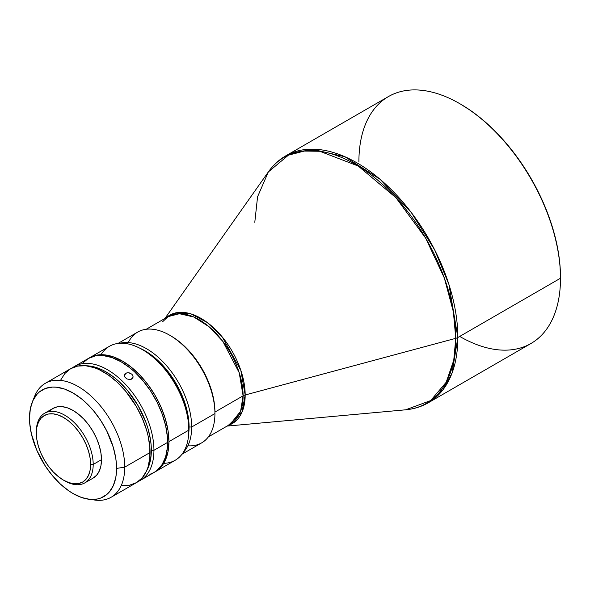 <?xml version="1.0" encoding="UTF-8"?>
<svg xmlns="http://www.w3.org/2000/svg" width="590" height="590" viewBox="0 0 590 590"><rect width="100%" height="100%" fill="white"/><g stroke="black" fill="none" stroke-linecap="round" stroke-linejoin="round"><path stroke-width="0.89" d="M142.861 478.859L149.971 474.81M132.684 378.131L130.213 379.562L126.821 378.928L124.46 376.708L124.52 374.2L126.998 372.777L128.723 372.762L131.865 374.215L132.794 375.483L133.082 376.863L131.681 379.082L130.213 379.562L126.821 378.928L124.46 376.708L124.151 375.402L124.52 374.2L126.998 372.777L129.601 372.946L131.865 374.215L133.023 376.169L132.964 377.526M124.431 376.641L125.515 373.286L124.431 376.641M33.652 399.098A65.792 37.989 60 0 1 45.312 383.308A65.792 37.989 60 0 1 96.015 400.935A65.792 37.989 60 0 1 124.733 467.147A65.792 37.989 -120 0 0 86.649 392.328A65.792 37.989 -120 0 0 34.751 396.023L32.369 401.849A61.574 35.548 60 0 1 80.941 398.39A61.574 35.548 60 0 1 116.577 468.408L124.733 467.147L150.059 452.523A65.792 37.989 -120 0 0 121.341 386.31A65.792 37.989 -120 0 0 70.638 368.684L77.688 366.073L85.734 365.748L94.459 367.732L98.98 369.569L108.095 374.834L117.041 382.047L125.471 390.941L136.438 406.665L142.22 418.148L146.519 429.918L148.06 435.767L149.838 447.124L149.838 457.656L148.06 466.956L146.519 471.034L142.22 477.841L136.438 482.642L129.387 485.253L121.341 485.57M88.574 499.206L94.806 500.055A65.792 37.989 -120 0 0 124.733 467.147A65.792 37.989 60 0 1 111.104 497.267L136.438 482.642A65.792 37.989 -120 0 0 150.059 452.523L124.733 467.147L116.577 468.408A61.574 35.548 60 0 1 88.574 499.206A61.574 35.548 60 0 1 29.5 418.133L29.707 423.178L31.373 433.805L36.838 450.303L45.415 466.181L52.517 475.754L60.401 484.08L68.772 490.836L73.042 493.542L81.531 497.481L89.702 499.339L97.225 499.037L100.661 498.078L106.694 494.597L109.239 492.097L113.265 485.732L115.743 477.73L116.37 473.209L116.37 463.356L115.743 458.113L113.265 447.25L106.694 430.803L100.661 420.353L93.559 410.78L85.675 402.454L81.531 398.862L73.042 392.992L64.546 389.053L56.375 387.202L52.517 387.084L45.415 388.456L39.383 391.944L36.838 394.437L32.811 400.809L30.333 408.804L29.5 418.133A61.574 35.548 60 0 1 32.369 401.849M101.001 354.715A65.792 37.989 60 0 1 142.308 349.56A65.792 37.989 60 0 1 188.83 430.14L188.83 427.153A62.142 35.879 -120 0 0 144.889 351.05L153.466 356.972L161.704 364.62L169.3 373.691L175.96 383.847L181.425 394.688L185.489 405.802L187.989 416.769L188.83 430.14A65.792 37.989 -120 0 0 160.111 363.927A65.792 37.989 -120 0 0 109.408 346.3L89.51 357.791A65.792 37.989 60 0 1 140.206 375.417A65.792 37.989 60 0 1 168.932 441.63L188.83 430.14L168.932 441.63A65.792 37.989 60 0 1 155.303 471.749A65.792 37.989 60 0 1 154.646 472.111L158.371 469.611L161.085 466.948L165.384 460.141L168.032 451.593L168.932 441.63L168.032 430.634L165.384 419.025L161.085 407.255L155.303 395.772L148.252 385.019L140.206 375.417L131.482 367.319L122.403 361.043L113.332 356.839L104.6 354.856L96.561 355.18L92.888 356.198L88.869 358.174A65.792 37.989 60 0 1 89.51 357.791M181.993 454.226L201.684 442.854A63.963 36.934 -120 0 0 214.937 413.575L191.676 427.005A63.963 36.934 -120 0 0 167.036 366.279A63.963 36.934 -120 0 0 119.969 343.255A63.963 36.934 60 0 1 167.036 366.279A63.963 36.934 60 0 1 191.676 427.005L189.088 427.005A62.142 35.879 60 0 1 188.763 432.979L188.874 421.909L187.2 411.186L183.903 400.094L176.218 383.699L165.864 368.846L157.906 360.446L149.454 353.631L139.815 348.196A62.142 35.879 60 0 1 189.088 427.005L191.676 427.005L214.937 413.575L214.937 412.078A62.142 35.879 -120 0 0 170.997 335.976L169.706 335.231A63.963 36.934 60 0 1 214.937 413.575A63.963 36.934 -120 0 0 187.015 349.199A63.963 36.934 -120 0 0 137.721 332.059L118.022 343.432M128.281 342.569A63.963 36.934 60 0 1 169.706 335.231M145.45 477.435L154.012 472.494A65.792 37.989 -120 0 0 167.634 442.375L153.938 450.281L151.35 450.281A63.963 36.934 60 0 1 146.622 470.813L149.403 464.315L151.136 455.274L151.136 445.037L150.487 439.594L147.913 428.311L146.01 422.58L138.104 405.699L127.447 390.418L119.254 381.767L114.947 378.035L106.119 371.936L101.687 369.635L92.991 366.611L85.978 365.778A63.963 36.934 60 0 1 151.35 450.281L153.938 450.281A65.792 37.989 -120 0 0 123.944 382.748A65.792 37.989 -120 0 0 72.636 367.659A65.792 37.989 60 0 1 74.517 366.442A65.792 37.989 60 0 1 125.22 384.068A65.792 37.989 60 0 1 153.938 450.281L167.634 442.375A65.792 37.989 -120 0 0 138.916 376.162A65.792 37.989 -120 0 0 88.22 358.536L95.263 355.925L103.309 355.6L112.034 357.584L121.112 361.795L130.191 368.064L134.616 371.899L143.046 380.801L150.627 391.03L157.073 402.196L162.139 413.878L165.635 425.626L167.413 436.976L167.413 447.508L165.635 456.808L162.139 464.529L157.073 470.355L154.012 472.494L149.853 474.353M63.477 480.127L64.767 480.872A40.209 23.217 -120 0 0 93.198 464.455L90.617 464.455A38.38 22.162 60 0 1 63.477 480.127A38.38 22.162 60 0 1 36.337 433.119L36.86 439.535L38.402 446.305L40.909 453.172L44.287 459.868L48.395 466.144L53.093 471.742L58.181 476.469L63.477 480.127L68.772 482.583L73.861 483.741L78.551 483.549L82.666 482.03L86.044 479.228L88.552 475.26L90.093 470.274L90.617 464.455L90.093 458.047L88.552 451.276L86.044 444.41L82.666 437.714L78.551 431.438L73.861 425.832L68.772 421.113L63.477 417.454L58.181 414.999L53.093 413.841L48.395 414.033L44.287 415.552L40.909 418.354L38.402 422.322L36.86 427.308L36.337 433.119A38.38 22.162 60 0 1 63.477 417.454A38.38 22.162 60 0 1 90.617 464.455L93.198 464.455A40.209 23.217 -120 0 0 64.767 415.213A40.209 23.217 -120 0 0 36.337 431.629A40.209 23.217 60 0 1 44.663 413.221A40.209 23.217 60 0 1 75.645 423.996A40.209 23.217 60 0 1 93.198 464.455L101.473 459.684A40.209 23.217 -120 0 0 83.92 419.217A40.209 23.217 -120 0 0 52.938 408.45L57.245 406.849L62.157 406.658L67.489 407.867L73.042 410.441L78.588 414.276L83.92 419.217L88.832 425.095L93.139 431.659L96.679 438.68L99.304 445.87L100.927 452.965L101.473 459.684L100.927 465.775L99.304 470.997L96.679 475.156L93.139 478.092A40.209 23.217 -120 0 0 101.473 459.684L93.198 464.455A40.209 23.217 60 0 1 84.871 482.863A40.209 23.217 60 0 1 64.118 480.489M254.792 222.305L257.565 196.809L268.31 171.97L288.613 155.008L302.943 151.047L319.795 151.276L358.226 166.041L396.001 197.761L425.67 238.161L444.344 278.023L453.393 311.904L455.768 338.336A7.309 4.218 0 0 0 457.847 337.495L448.961 284.579L434.624 249.762L411.429 212.695L380.144 179.338L344.862 156.726L311.734 149.167L285.767 155.841A142.551 82.305 60 0 1 395.617 194.036A142.551 82.305 60 0 1 457.847 337.495L560.5 278.229L560.5 277.337A141.46 81.671 -120 0 0 460.473 104.083L470.282 110.301L479.987 117.572L489.508 125.825L498.749 134.977L507.629 144.948L516.043 155.635L523.927 166.941L531.207 178.748L537.792 190.954L543.641 203.432L548.693 216.065L552.889 228.736L556.193 241.317L558.575 253.693L560.021 265.736L560.5 278.229A142.551 82.305 -120 0 0 498.277 134.771A142.551 82.305 -120 0 0 388.426 96.576L285.767 155.841C278.908 159.831 273.089 165.207 268.31 171.97L164.934 318.46M208.366 436.888L230.233 424.269L240.587 411.282L243.102 395.824A7.309 4.218 180 0 1 245.182 394.976L241.93 412.336L228.286 425.39A62.577 36.13 60 0 0 245.182 394.976L455.768 338.336A142.109 82.047 -120 0 0 381.347 183.306A142.109 82.047 -120 0 0 268.31 171.97M358.897 161.837A142.551 82.305 60 0 1 459.699 103.641A142.551 82.305 60 0 1 560.5 278.229L457.847 337.495A142.551 82.305 60 0 1 428.325 402.756L443.046 389.673L452.08 372.969L457.847 337.495A7.309 4.218 180 0 1 455.768 338.336L245.182 394.976A7.309 4.218 0 0 0 243.102 395.824A62.142 35.879 -120 0 0 215.977 333.284A62.142 35.879 -120 0 0 168.091 316.638L179.412 313.725L193.852 317.022L209.229 326.882L222.865 341.418L239.223 372.755L243.102 395.824L214.937 412.078L243.102 395.824A62.142 35.879 -120 0 1 230.233 424.269M170.355 335.614A62.142 35.879 60 0 1 214.937 412.078L214.937 413.575A63.963 36.934 60 0 1 187.863 445.782M166.151 317.759A62.577 36.13 60 0 1 215.409 329.5A62.577 36.13 60 0 1 245.182 394.976L240.809 370.299L222.275 337.001L207.223 322.487L190.946 313.887L176.572 312.707L166.151 317.759M227.069 426.091L405.625 409.807A142.109 82.047 -120 0 0 455.768 338.336L453.747 360.291L446.18 382.254L430.648 400.58L405.625 409.807C413.87 409.054 421.437 406.702 428.325 402.756L530.978 343.491A142.551 82.305 -120 0 0 560.5 278.229A142.551 82.305 60 0 1 459.699 336.425M191.676 427.005A63.963 36.934 60 0 1 183.114 452.633A63.963 36.934 -120 0 0 191.676 427.005M155.303 471.749L175.201 460.259A65.792 37.989 -120 0 0 188.83 430.14A65.792 37.989 60 0 1 163.71 463.334M82.43 363.337L88.212 358.536L74.517 366.442M153.938 450.281A65.792 37.989 60 0 1 140.309 480.4A65.792 37.989 60 0 1 138.318 481.418A65.792 37.989 -120 0 0 153.938 450.281M60.556 380.285L64.856 373.485L70.638 368.684L45.312 383.308M111.104 497.267A65.792 37.989 60 0 1 91.598 499.465M49.398 411.385L52.938 408.45L44.663 413.221M124.151 375.402L124.52 374.2M142.308 349.56L144.889 351.05M459.699 103.641L460.473 104.083M146.224 329.264L168.091 316.638L162.634 321.72M140.309 480.4L145.029 477.679M84.871 482.863L93.139 478.092"/></g></svg>
